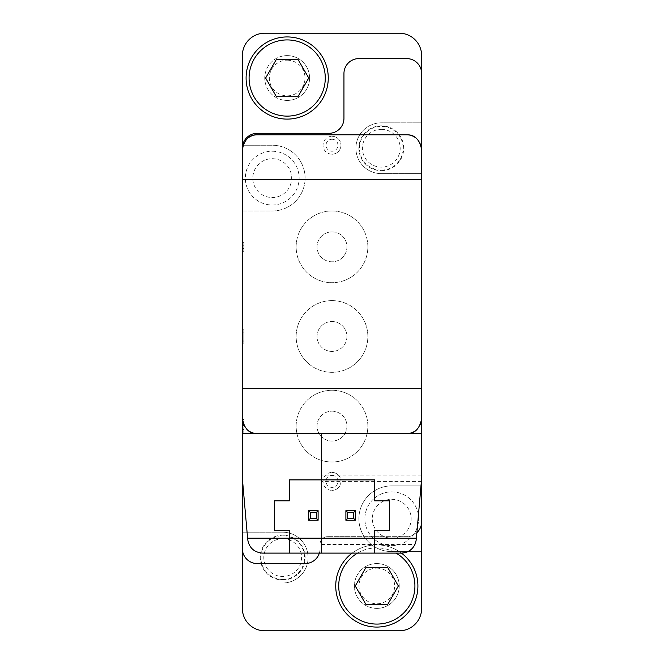 <?xml version="1.0" encoding="UTF-8"?>
<svg xmlns="http://www.w3.org/2000/svg" width="664" height="664" viewBox="0 0 664 664"><rect width="100%" height="100%" fill="white"/><g stroke="black" fill="none" stroke-linecap="round" stroke-linejoin="round"><path stroke-width="0.5" stroke-dasharray="3.32 2.49" d="M374.579 553.112L374.579 530.702L389.519 530.702L389.519 500.822L374.579 500.822L374.579 479.906L289.421 479.906L289.421 500.822L274.481 500.822L274.481 530.702L289.421 530.702L289.421 553.112L289.421 538.172L289.421 553.112L374.579 553.112L374.579 538.172L289.421 538.172L374.579 538.172L374.579 553.112L289.421 553.112M308.544 510.682L308.544 520.244L318.106 520.244L318.106 510.682L308.544 510.682M345.894 510.682L345.894 520.244L355.456 520.244L355.456 510.682L345.894 510.682M421.64 433.592L421.64 478.412L421.64 433.592L242.36 433.592L242.36 478.412L247.705 539.475C249.166 547.833 254.129 552.382 262.587 553.112L321.542 553.112L321.542 433.592L321.542 553.112L401.413 553.112M247.589 538.172L321.542 538.172M242.36 332.896L242.36 343.205L242.36 329.759L242.36 340.068L242.36 332.896L243.854 332.896L243.854 329.759L242.36 329.759L243.854 329.759L243.854 343.205L243.854 333.054L242.36 333.054M243.854 431.135L243.854 419.399L242.36 419.399L242.36 432.845L242.36 419.399L242.36 429.226L242.36 419.399L243.854 419.399L243.854 432.845L243.854 431.135L242.36 431.135M242.36 426.512L242.36 429.649L242.36 425.45L242.36 426.512L243.854 426.512L243.854 429.649L243.854 422.536L242.36 422.536L243.854 422.536L243.854 429.649L243.854 425.45L242.36 425.45L243.854 425.45L243.854 426.512L242.36 426.512M242.36 145.25L242.36 608.39A22.41 22.41 0 0 0 264.77 630.8L399.23 630.8A22.41 22.41 0 0 0 421.64 608.39L421.64 55.61A22.41 22.41 0 0 0 399.23 33.2L264.77 33.2A22.41 22.41 0 0 0 242.36 55.61L242.36 145.25L272.24 145.25L242.36 145.25M243.854 245.273L243.854 248.411L242.36 248.411L242.36 251.324L242.36 242.36L242.36 248.411L243.854 248.411L243.854 251.324L242.36 251.324L243.854 251.324L243.854 242.36L242.36 242.36L243.854 242.36L243.854 245.273L242.36 245.273L243.854 245.273L243.854 242.36L242.36 242.36L243.854 242.36L243.854 245.273L242.36 245.273M332 390.266A35.856 35.856 0 0 1 363.05 444.05A35.856 35.856 0 0 1 300.95 444.05A35.856 35.856 0 0 1 332 390.266A35.856 35.856 0 0 1 363.05 444.05A35.856 35.856 0 0 1 300.95 444.05A35.856 35.856 0 0 1 332 390.266M332 210.986A35.856 35.856 0 0 1 363.05 264.77A35.856 35.856 0 0 1 300.95 264.77A35.856 35.856 0 0 1 332 210.986A35.856 35.856 0 0 1 363.05 264.77A35.856 35.856 0 0 1 300.95 264.77A35.856 35.856 0 0 1 332 210.986M332 300.626A35.856 35.856 0 0 1 363.05 354.41A35.856 35.856 0 0 1 300.95 354.41A35.856 35.856 0 0 1 332 300.626A35.856 35.856 0 0 1 363.05 354.41A35.856 35.856 0 0 1 300.95 354.41A35.856 35.856 0 0 1 332 300.626M332 154.214A8.964 8.964 0 0 0 340.964 145.25A8.964 8.964 0 0 0 332 136.286A8.964 8.964 0 0 0 323.036 145.25A8.964 8.964 0 0 0 332 154.214M332 490.364A8.964 8.964 0 0 0 340.964 481.4A8.964 8.964 0 0 0 332 472.436A8.964 8.964 0 0 0 323.036 481.4A8.964 8.964 0 0 0 332 490.364M421.64 122.84L381.302 122.84A25.398 25.398 0 0 0 355.904 148.238A25.398 25.398 0 0 0 381.302 173.636L421.64 173.636L381.302 173.636A25.398 25.398 0 0 1 355.904 148.238A25.398 25.398 0 0 1 381.302 122.84L421.64 122.84M421.64 485.882L391.76 485.882A32.868 32.868 0 0 0 358.892 518.75A32.868 32.868 0 0 0 391.76 551.618L421.64 551.618L391.76 551.618A32.868 32.868 0 0 1 358.892 518.75A32.868 32.868 0 0 1 391.76 485.882L421.64 485.882M242.36 582.992L282.698 582.992A25.398 25.398 0 0 0 308.096 557.594A25.398 25.398 0 0 0 282.698 532.196L242.36 532.196L282.698 532.196A25.398 25.398 0 0 1 308.096 557.594A25.398 25.398 0 0 1 282.698 582.992L242.36 582.992M242.36 210.986L272.24 210.986A32.868 32.868 0 0 0 305.108 178.118A32.868 32.868 0 0 0 272.24 145.25A32.868 32.868 0 0 1 305.108 178.118A32.868 32.868 0 0 1 272.24 210.986L242.36 210.986M287.18 100.43A22.41 22.41 0 0 0 309.59 78.02A22.41 22.41 0 0 0 287.18 55.61A22.41 22.41 0 0 0 264.77 78.02A22.41 22.41 0 0 0 287.18 100.43M376.82 608.39A22.41 22.41 0 0 0 399.23 585.98A22.41 22.41 0 0 0 376.82 563.57A22.41 22.41 0 0 0 354.41 585.98A22.41 22.41 0 0 0 376.82 608.39M406.7 134.792L257.3 134.792M319.359 553.112A14.94 14.94 0 0 0 320.048 548.63L320.048 544.148A7.47 7.47 0 0 1 327.518 536.678A7.47 7.47 0 0 0 320.048 544.148L320.048 548.63A14.94 14.94 0 0 1 305.108 563.57L257.3 563.57A14.94 14.94 0 0 1 242.36 548.63M242.36 418.652A14.94 14.94 0 0 0 247.614 430.031M421.64 521.738A14.94 14.94 0 0 1 406.7 536.678L327.518 536.678L406.7 536.678A14.94 14.94 0 0 0 416.892 532.661M287.18 36.935A41.085 41.085 0 0 1 322.762 98.562A41.085 41.085 0 0 1 251.598 98.562A41.085 41.085 0 0 1 287.18 36.935M421.64 73.538A14.94 14.94 0 0 0 406.7 58.598L358.892 58.598A14.94 14.94 0 0 0 343.952 73.538L343.952 118.358A14.94 14.94 0 0 1 329.012 133.298L257.3 133.298A14.94 14.94 0 0 0 242.36 148.238M352.169 553.112A41.085 41.085 0 0 1 412.402 606.522A41.085 41.085 0 0 1 341.238 606.522A41.085 41.085 0 0 1 401.471 553.112M247.614 138.353A14.94 14.94 0 0 0 242.36 149.732M421.64 149.732A14.94 14.94 0 0 0 416.386 138.353M416.386 430.031A14.94 14.94 0 0 0 421.64 418.652M421.64 478.412L416.295 539.475L414.958 544.488L321.542 544.488M242.36 478.412L242.36 433.592M376.82 568.152A17.828 17.828 0 0 1 392.258 594.894A17.828 17.828 0 0 1 361.382 594.894A17.828 17.828 0 0 1 376.82 568.152M376.82 563.57A22.41 22.41 0 0 1 396.225 597.185A22.41 22.41 0 0 1 357.415 597.185A22.41 22.41 0 0 1 376.82 563.57M357.556 553.112A38.097 38.097 0 0 1 396.084 553.112M366.038 604.655L387.602 604.655L398.383 585.98L387.602 567.305L366.038 567.305L355.257 585.98L366.038 604.655M287.18 60.192A17.828 17.828 0 0 1 302.618 86.934A17.828 17.828 0 0 1 271.742 86.934A17.828 17.828 0 0 1 287.18 60.192M287.18 55.61A22.41 22.41 0 0 1 306.585 89.225A22.41 22.41 0 0 1 267.775 89.225A22.41 22.41 0 0 1 287.18 55.61M276.398 96.695L297.962 96.695L308.743 78.02L297.962 59.345L276.398 59.345L265.617 78.02L276.398 96.695M391.76 545.642A26.892 26.892 0 0 0 418.652 518.75A26.892 26.892 0 0 0 391.76 491.858A26.892 26.892 0 0 0 364.868 518.75A26.892 26.892 0 0 0 391.76 545.642M381.302 170.648A22.41 22.41 0 0 0 400.707 137.033A22.41 22.41 0 0 0 361.897 137.033A22.41 22.41 0 0 0 381.302 170.648M282.698 580.004A22.41 22.41 0 0 0 302.103 546.389A22.41 22.41 0 0 0 263.293 546.389A22.41 22.41 0 0 0 282.698 580.004M272.24 151.226A26.892 26.892 0 0 1 295.53 191.564A26.892 26.892 0 0 1 248.95 191.564A26.892 26.892 0 0 1 272.24 151.226M391.76 491.858A26.892 26.892 0 0 1 415.05 532.196A26.892 26.892 0 0 1 368.47 532.196A26.892 26.892 0 0 1 391.76 491.858A26.892 26.892 0 0 1 415.05 532.196A26.892 26.892 0 0 1 368.47 532.196A26.892 26.892 0 0 1 391.76 491.858M332 472.436A8.964 8.964 0 0 1 339.76 485.882A8.964 8.964 0 0 1 324.239 485.882A8.964 8.964 0 0 1 332 472.436M332 475.424A5.976 5.976 0 0 1 337.179 484.388A5.976 5.976 0 0 1 326.821 484.388A5.976 5.976 0 0 1 332 475.424M332 136.286A8.964 8.964 0 0 1 339.76 149.732A8.964 8.964 0 0 1 324.239 149.732A8.964 8.964 0 0 1 332 136.286M332 139.274A5.976 5.976 0 0 1 337.179 148.238A5.976 5.976 0 0 1 326.821 148.238A5.976 5.976 0 0 1 332 139.274M332 321.542A14.94 14.94 0 0 1 344.94 343.952A14.94 14.94 0 0 1 319.06 343.952A14.94 14.94 0 0 1 332 321.542A14.94 14.94 0 0 1 344.94 343.952A14.94 14.94 0 0 1 319.06 343.952A14.94 14.94 0 0 1 332 321.542M332 231.902A14.94 14.94 0 0 1 344.94 254.312A14.94 14.94 0 0 1 319.06 254.312A14.94 14.94 0 0 1 332 231.902A14.94 14.94 0 0 1 344.94 254.312A14.94 14.94 0 0 1 319.06 254.312A14.94 14.94 0 0 1 332 231.902M332 411.182A14.94 14.94 0 0 1 344.94 433.592A14.94 14.94 0 0 1 319.06 433.592A14.94 14.94 0 0 1 332 411.182A14.94 14.94 0 0 1 344.94 433.592A14.94 14.94 0 0 1 319.06 433.592A14.94 14.94 0 0 1 332 411.182M243.854 419.399L243.854 422.536L243.854 419.399M243.854 333.054L243.854 343.205L242.36 343.205L243.854 343.205L243.854 329.759L242.36 329.759M243.854 329.759L243.854 338.955L242.36 338.955M243.854 332.896L243.854 338.955M421.374 481.417L321.542 481.417M421.64 475.1L321.542 475.1M381.302 170.1A21.862 21.862 0 0 1 359.44 148.238A21.862 21.862 0 0 1 381.302 126.376A21.862 21.862 0 0 1 403.164 148.238A21.862 21.862 0 0 1 381.302 170.1M381.302 129.347A18.891 18.891 0 0 1 397.661 157.683A18.891 18.891 0 0 1 364.943 157.683A18.891 18.891 0 0 1 381.302 129.347M282.698 579.456A21.862 21.862 0 0 1 260.836 557.594A21.862 21.862 0 0 1 282.698 535.732A21.862 21.862 0 0 1 304.56 557.594A21.862 21.862 0 0 1 282.698 579.456M282.698 538.703A18.891 18.891 0 0 1 299.057 567.039A18.891 18.891 0 0 1 266.339 567.039A18.891 18.891 0 0 1 282.698 538.703M272.24 158.696A19.422 19.422 0 0 1 289.056 187.829A19.422 19.422 0 0 1 255.424 187.829A19.422 19.422 0 0 1 272.24 158.696M391.76 499.328A19.422 19.422 0 0 1 408.576 528.461A19.422 19.422 0 0 1 374.944 528.461A19.422 19.422 0 0 1 391.76 499.328M243.854 429.226L242.36 429.226L243.854 429.226M243.854 341.122L242.36 341.122M243.854 432.845L242.36 432.845L243.854 432.845M243.854 429.649L242.36 429.649L243.854 429.649M243.854 343.205L242.36 343.205M243.854 340.068L242.36 340.068"/><path stroke-width="1" d="M247.589 538.172L289.421 538.172L289.421 530.702L274.481 530.702L274.481 500.822L289.421 500.822L289.421 479.906L374.579 479.906L374.579 500.822L389.519 500.822L389.519 530.702L374.579 530.702L374.579 538.172L289.421 538.172L289.421 553.112L262.587 553.112C254.129 552.382 249.166 547.833 247.705 539.475L242.36 478.412L242.36 608.39A22.41 22.41 0 0 0 264.77 630.8L399.23 630.8A22.41 22.41 0 0 0 421.64 608.39L421.64 478.412L416.411 538.172L374.579 538.172L374.579 553.112L289.421 553.112M421.64 73.538A14.94 14.94 0 0 0 406.7 58.598L358.892 58.598A14.94 14.94 0 0 0 343.952 73.538L343.952 118.358A14.94 14.94 0 0 1 329.012 133.298L257.3 133.298A14.94 14.94 0 0 0 242.36 148.238L242.36 55.61A22.41 22.41 0 0 1 264.77 33.2L399.23 33.2A22.41 22.41 0 0 1 421.64 55.61L421.64 418.652C419.698 428.828 414.718 433.808 406.7 433.592L421.64 433.592L421.64 478.412M242.36 148.238L242.36 433.592L406.7 433.592A14.94 14.94 0 0 0 416.386 430.031M242.36 433.592L242.36 478.412M414.958 544.488C412.103 549.975 407.588 552.846 401.413 553.112L374.579 553.112M401.413 553.112C409.871 552.382 414.834 547.833 416.295 539.475L416.411 538.172M421.64 433.592L421.64 418.652M416.386 138.353A14.94 14.94 0 0 0 406.7 134.792L257.3 134.792A14.94 14.94 0 0 0 247.614 138.353M242.36 548.63A14.94 14.94 0 0 0 257.3 563.57L305.108 563.57A14.94 14.94 0 0 0 319.359 553.112M247.614 430.031A14.94 14.94 0 0 0 257.3 433.592C249.282 433.808 244.302 428.828 242.36 418.652M416.892 532.661A14.94 14.94 0 0 0 421.64 521.738M242.36 149.732C244.302 139.556 249.282 134.576 257.3 134.792M421.64 149.732C419.698 139.556 414.718 134.576 406.7 134.792M396.084 553.112A38.097 38.097 0 0 1 405.953 610.531A38.097 38.097 0 0 1 347.687 610.531A38.097 38.097 0 0 1 357.556 553.112M398.383 585.98L387.602 567.305L366.038 567.305L355.257 585.98L366.038 604.655L387.602 604.655L398.383 585.98M401.471 553.112A41.085 41.085 0 0 1 407.215 613.627A41.085 41.085 0 0 1 346.425 613.627A41.085 41.085 0 0 1 352.169 553.112M287.18 39.923A38.097 38.097 0 0 1 320.172 97.069A38.097 38.097 0 0 1 254.188 97.069A38.097 38.097 0 0 1 287.18 39.923M308.743 78.02L297.962 59.345L276.398 59.345L265.617 78.02L276.398 96.695L297.962 96.695L308.743 78.02M287.18 36.935A41.085 41.085 0 0 1 322.762 98.562A41.085 41.085 0 0 1 251.598 98.562A41.085 41.085 0 0 1 287.18 36.935M308.544 510.682L318.106 510.682L318.106 520.244L308.544 520.244L308.544 510.682L310.337 512.475L310.337 518.451L316.313 518.451L316.313 512.475L310.337 512.475M345.894 510.682L355.456 510.682L355.456 520.244L345.894 520.244L345.894 510.682L347.687 512.475L347.687 518.451L353.663 518.451L353.663 512.475L347.687 512.475M318.106 510.682L316.313 512.475M308.544 520.244L310.337 518.451M316.313 518.451L318.106 520.244M355.456 520.244L353.663 518.451M355.456 510.682L353.663 512.475M347.687 518.451L345.894 520.244M421.64 388.772L242.36 388.772M421.64 179.612L242.36 179.612"/></g></svg>

